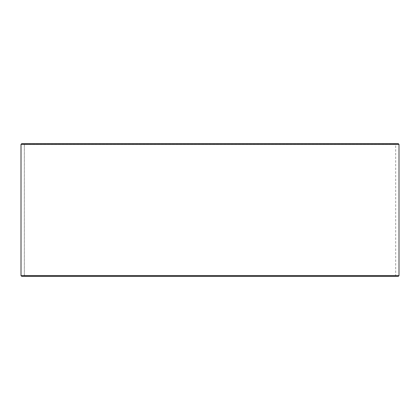 <?xml version="1.0" encoding="UTF-8"?>
<svg xmlns="http://www.w3.org/2000/svg" width="420" height="420" viewBox="0 0 420 420"><rect width="100%" height="100%" fill="white"/><g stroke="black" fill="none" stroke-linecap="round" stroke-linejoin="round"><path stroke-width="0.32" stroke-dasharray="2.1 1.58" d="M24.076 276.318L395.95 276.318L21.693 276.318L24.344 276.05L24.344 143.95L395.682 143.95L24.318 143.95L21.693 143.682L395.95 143.682L24.05 143.682M24.344 276.05L395.682 276.05L24.318 276.05L24.318 143.95M24.344 143.95L24.076 143.682M398.339 143.682L21.662 143.682M399 144.349L21 144.349M399 275.651L21 275.651M398.339 276.318L21.662 276.318M24.05 276.318L24.318 276.05M395.95 276.318L395.682 276.05L395.682 143.95L395.95 143.682"/><path stroke-width="0.63" d="M21.026 275.651L21.693 276.318L21 275.651L21 144.349L21.662 143.682L398.339 143.682L399 144.349L21.026 144.349L21.026 275.651L399 275.651L399 144.349M21.693 143.682L21.026 144.349M21.693 276.318L398.339 276.318L399 275.651"/></g></svg>
